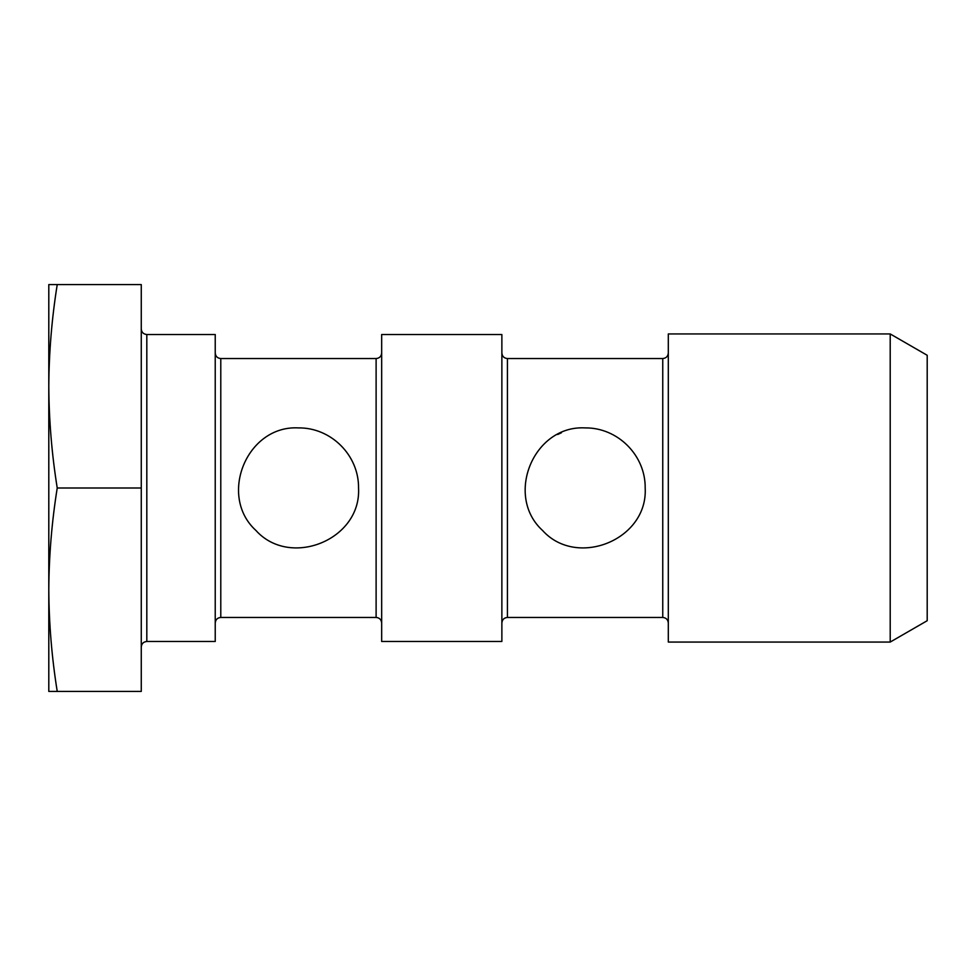 <?xml version="1.0" encoding="UTF-8"?>
<svg xmlns="http://www.w3.org/2000/svg" width="976" height="976" viewBox="0 0 976 976"><rect width="100%" height="100%" fill="white"/><g stroke="black" fill="none" stroke-linecap="round" stroke-linejoin="round"><path stroke-width="1.46" d="M501.871 353.007C502.201 356.374 504.043 358.229 507.422 358.546L662.753 358.546L662.753 617.454C666.12 617.771 667.974 619.626 668.304 622.993M645.185 488C645.575 455.255 617.637 427.464 585.088 427.903C533.347 425.06 504.555 495.991 542.571 530.48C576.731 568.471 648.064 539.899 645.185 488M557.723 434.479L561.407 432.758M215.232 353.007C215.562 356.374 217.416 358.229 220.783 358.546L376.114 358.546L376.114 617.454C379.457 617.747 381.311 619.601 381.665 622.993M358.546 488C358.936 455.255 330.998 427.464 298.449 427.903C246.708 425.06 217.916 495.991 255.944 530.48C290.092 568.471 361.425 539.899 358.546 488M57.23 284.577L141.264 284.577L141.264 691.423L57.23 691.423C51.801 657.519 48.983 623.615 48.8 589.711C48.983 555.808 51.801 521.904 57.23 488C51.801 454.096 48.983 420.192 48.8 386.289C48.983 352.385 51.801 318.481 57.23 284.577L48.8 284.577L48.8 691.423L57.23 691.423M146.815 334.512L146.815 641.488L215.232 641.488L215.232 334.512L146.815 334.512C143.435 334.182 141.593 332.328 141.264 328.961M381.665 353.007C381.335 356.374 379.493 358.229 376.114 358.546M381.665 334.512L381.665 641.488L501.871 641.488L501.871 334.512L381.665 334.512M668.304 353.007C667.974 356.374 666.12 358.229 662.753 358.546M668.304 333.938L668.304 642.062L890.21 642.062L890.21 333.938L668.304 333.938M890.21 333.938L927.2 355.288L927.2 620.712L890.21 642.062M141.264 488L57.23 488M507.422 358.546L507.422 617.454L662.753 617.454M220.783 358.546L220.783 617.454L376.114 617.454M146.815 641.488C143.472 641.781 141.618 643.635 141.264 647.039M220.783 617.454C217.441 617.747 215.598 619.601 215.232 622.993M507.422 617.454C504.043 617.771 502.201 619.626 501.871 622.993"/></g></svg>
